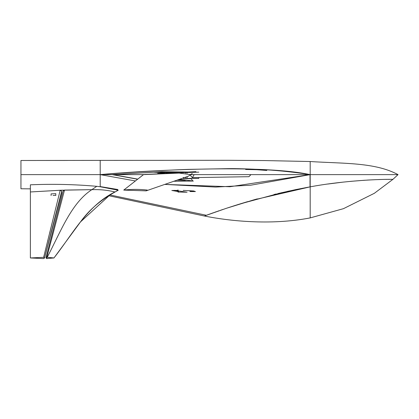<?xml version="1.0" encoding="UTF-8"?>
<svg xmlns="http://www.w3.org/2000/svg" width="419" height="419" viewBox="0 0 419 419"><rect width="100%" height="100%" fill="white"/><g stroke="black" fill="none" stroke-linecap="round" stroke-linejoin="round"><path stroke-width="0.63" d="M46.519 258.586L53.946 257.957L47.221 257.292L45.959 257.894L63.169 190.907L45.97 257.79L47.31 258.623M58.231 210.312L62.468 193.767M113.711 192.614L114.895 191.96C107.61 190.142 99.926 189.378 91.84 189.66L61.059 190.221L30.378 191.96L60.189 190.257L43.628 257.329L30.378 257.957L43.628 258.586L44.519 257.984L43.628 257.329L43.864 256.423M47.776 240.805L47.881 240.386M49.683 233.043L50.264 230.654M50.542 229.507L53.035 219.252M117.22 189.634L100.199 186.565L117.802 189.508M117.236 190.724L114.528 192.29C100.162 200.387 88.828 210.254 80.521 221.887L53.925 258.01L80.521 221.887L109.93 194.95L206.373 215.272L204.383 216.005L206.373 215.277M310.05 174.697L310.023 186.874L287.476 191.363M273.974 194.521L276.069 194.007M246.953 201.843L240.433 203.812L246.953 201.843M235.536 205.336L227.428 207.955L235.536 205.336M223.049 209.411L220.284 210.354L223.049 209.411M219.127 210.747L217.571 211.286L219.127 210.747M215.722 211.93L214.476 212.37L215.722 211.93M208.83 214.381L207.976 214.69M207.567 214.837L206.447 215.246M193.201 190.938L183.166 190.388L193.662 190.975L195.427 191.567L189.875 191.378M177.97 190.462L173.686 190.388L178.442 191.095M310.018 183.815L310.008 180.757M310.002 178.463L310.023 174.807M207.756 214.769L208.489 214.507M210.605 213.742L213.575 212.684M217.461 211.323L219.121 210.752L217.461 211.323M226.847 208.143L238.222 204.493L226.841 208.149M240.166 203.891L281.688 192.672L240.166 203.891M117.938 190.504L118.221 190.226L100.199 186.754L100.199 174.629L20.95 174.629L20.95 160.487L100.199 160.388L100.199 174.629L135.405 180.95L100.199 174.629C123.668 172.586 166.589 170.083 188.414 169.37L228.496 168.642C235.583 168.517 247.729 168.867 264.934 169.705C280.594 170.674 295.678 172.314 310.186 174.629L250.698 185.203L215.602 187.068L164.767 184.407L229.963 186.733L310.186 174.629L310.186 161.524L264.436 160.561L228.695 160.294L100.199 160.388M188.288 176.247L190.645 174.629L398.05 174.629L392.933 179.342L374.335 193.306L392.938 179.337C372.994 179.123 338.013 181.584 310.186 186.843L253.584 199.926L226.323 208.316L204.383 216.005C227.302 220.645 269.716 225.757 310.186 217.901L343.444 208.678L374.335 193.306L392.933 179.342C372.994 179.123 338.013 181.584 310.186 186.843L310.186 174.629C257.423 163.3 131.865 171.544 100.199 174.629L112.224 174.629L137.6 179.232M108.704 195.71L204.383 216.005L226.323 208.316L253.584 199.926L310.186 186.843L310.186 217.901M177.986 191.525L171.816 190.477L177.986 190.446M177.97 190.839L177.97 192.022L187.078 192.201L177.97 190.839L177.97 189.922L178.709 192.153M210.652 213.727L210.301 213.852M216.681 211.595L215.926 211.857M225.815 208.484L226.951 208.112L225.815 208.484M237.578 204.692L247.692 201.628L237.578 204.692M254.129 199.769L257.334 198.873L254.129 199.769M295.741 189.603L278.195 193.494L308.635 187.12L295.756 189.598M114.528 192.29L118.221 190.226M100.199 186.754L96.763 186.319L91.84 189.66L64.51 190.079L46.823 257.292M96.763 186.319C74.619 184.36 52.49 183.862 30.378 184.81L30.378 257.957L43.628 258.586M20.95 174.629L20.95 188.77L30.378 188.849M389.618 179.353L387.978 179.369M386.585 179.39L385.82 179.4M380.164 179.531L377.456 179.615M374.905 179.714L372.229 179.83M369.815 179.95L367.295 180.086M364.692 180.243L350.41 181.375L364.703 180.243M342.904 182.139L327.71 184.051L342.904 182.139M370.265 179.929L370.836 179.898L370.265 179.929M388.528 179.363L389.178 179.358L388.528 179.363M390.932 179.348L391.681 179.342L390.932 179.348M398.05 174.629C374.9 162.148 343.224 163.703 310.186 161.524M187.078 192.201L177.97 192.038M185.528 172.508L143.508 174.629L193.421 172.109L162.284 171.664L112.224 174.629M143.534 174.592L151.055 174.163M171.256 173.209L171.743 173.215M169.973 173.251L162.954 173.592L169.973 173.251M171.057 173.22L171.45 173.23M179.007 179.463L184.831 180.369L186.806 180.044M184.973 180.38L178.253 179.73M63.149 191.085L64.51 190.079M53.925 258.01L53.946 257.957C72.602 234.237 86.895 205.996 114.895 191.96C107.61 190.142 99.926 189.378 91.84 189.66C71.387 203.016 61.132 230.78 47.221 257.292M51.081 195.568L51.081 193.892L55.795 193.662L55.795 195.343L53.035 195.474M61.687 192.855L44.503 258.094L61.614 193.033M60.189 190.257L61.708 191.253L61.708 192.672M61.708 191.253L44.519 257.926M55.795 195.474L55.795 193.662M190.305 175.231L192.373 177.635L194.175 174.629M248.907 176.692L250.971 174.629M146.158 190.865L188.372 176.216L190.645 174.629L179.164 173.073L143.508 174.629L123.746 190.09L146.158 190.865L147.294 190.069C139.485 189.152 131.639 189.158 123.746 190.09L143.518 174.613L113.02 174.629L153.564 172.209L180.359 172.701M185.717 172.56L198.795 172.151L185.717 172.56L185.717 173.167M184.559 172.225L195.945 171.649L184.559 172.225M183.239 177.525L183.449 178.504L191.127 178.688L192.808 180.945M191.127 178.688L191.127 178.4M162.284 171.664L160.477 172.597M173.801 181.27L193.363 181.05L179.646 179.243L193.363 181.05M183.553 177.562L183.752 178.504L183.449 178.504M169.931 173.335L193.421 172.109M192.305 173.508L190.608 174.456M183.171 178.023L182.632 178.211L183.171 178.211M190.1 178.4L183.752 178.504M185.717 178.4L198.795 178.4L185.717 178.4L185.717 177.137M198.795 178.4L198.795 177.525M187.099 178.4L187.099 176.656M187.099 173.283L187.099 172.492M208.494 214.502L209.73 214.057M370.066 179.94L367.081 180.102M310.023 186.874L287.465 191.363M209.825 214.02L209.196 214.25M208.835 214.381L207.96 214.696M190.645 174.629L179.191 173.068L145.016 174.435M151.081 174.163L143.665 174.54M164.52 173.068L157.691 173.377L164.52 173.068M184.831 180.374L177.101 180.128M180.39 172.701L166.17 172.78L153.564 172.209M137.751 179.117L113.02 174.629M178.237 179.735L184.638 180.364M44.519 257.984L48.761 241.868M48.84 241.569L57.335 209.181M46.692 254.956L53.475 228.648M54.528 224.584L62.441 193.767M44.508 258.083L45.142 255.679M45.797 253.207L47.462 246.864M50.4 235.672L51.673 230.806M53.438 224.076L61.457 193.725M176.656 190.388L177.97 190.388M20.95 160.487L67.606 160.451M190.43 191.567L195.427 191.567M173.691 190.388L178.143 190.535M182.145 172.618L151.243 174.157M185.041 172.497L182.548 172.597M192.373 177.635L248.938 176.692M245.628 169.486L256.711 169.716L266.809 170.465M184.805 180.374L177.048 180.144"/></g></svg>
